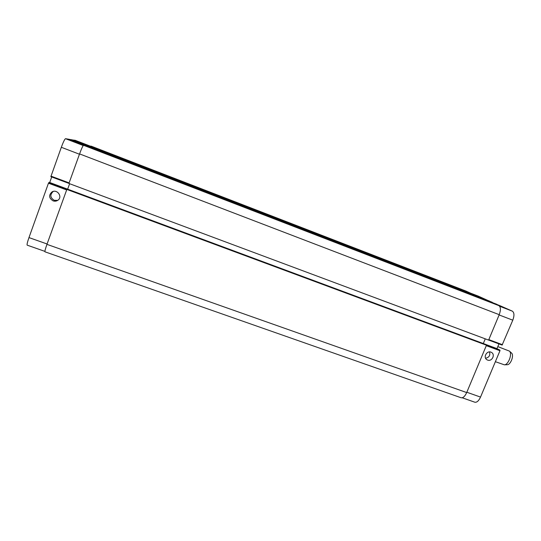 <?xml version="1.0" encoding="UTF-8"?>
<svg xmlns="http://www.w3.org/2000/svg" width="541" height="541" viewBox="0 0 541 541"><rect width="100%" height="100%" fill="white"/><g stroke="black" fill="none" stroke-linecap="round" stroke-linejoin="round"><path stroke-width="0.81" d="M497.815 346.605L509.426 351.109C512.597 353.611 508.398 364.979 504.361 364.817L495.373 361.699M511.515 353.023L511.563 353.07C514.268 355.214 510.711 364.844 507.262 364.715L507.194 364.715M53.065 200.853C48.92 198.182 48.555 195.213 51.97 191.947C57.123 188.694 62.966 196.87 57.914 200.224C56.44 201.232 54.824 201.441 53.065 200.853M53.329 191.413L53.153 191.507C49.779 194.733 50.137 197.668 54.235 200.312L57.691 200.38M487.603 360.069L486.974 359.772C482.592 357.364 487.258 349.729 491.471 352.414C495.617 354.558 491.911 361.888 487.603 360.069M485.588 358.237C489.111 357.473 490.417 355.369 489.517 351.921M49.177 182.513L498.721 349.445L49.177 182.513L48.46 183.196L28.977 237.594C27.402 242.118 26.807 244.64 27.185 245.161L44.903 251.376M51.699 176.975L49.65 182.689M69.174 139.301L85.174 145.482L69.174 139.301L65.515 138.692C64.697 139.111 63.297 141.972 61.329 147.287L50.868 176.657L68.93 183.399L50.868 176.657M71.27 139.652L87.033 145.739L71.27 139.652L69.85 139.564M75.192 140.308L71.912 139.896M75.179 140.302L90.029 146.043L75.179 140.302M498.721 349.445L499.952 350.149L499.972 350.737L480.53 397.087C478.758 400.874 476.858 402.585 474.822 402.206L462.217 397.784M478.42 296.184L489.794 301.337M492.276 302.297L484.053 299.119L497.017 304.529M499.593 305.523L512.307 311.136C514.302 312.542 514.464 315.559 512.794 320.184L502.102 345.077L488.631 340.046L502.102 345.077M498.944 343.9L496.915 348.776M48.737 182.628L66.868 189.364L46.945 244.356C45.363 248.853 44.707 251.335 44.977 251.815L461.088 397.75C463.062 398.108 464.929 396.377 466.694 392.563L486.474 345.212L486.136 345.023L499.952 350.149M483.248 343.704L485.257 338.849M498.863 305.631L486.258 300.052L86.533 145.637L83.544 145.292C82.854 145.752 81.529 148.626 79.568 153.908L68.91 183.46L488.611 340.1L499.228 314.673C500.905 310.027 500.783 307.011 498.863 305.631L83.544 145.292M484.026 299.187L479.191 296.921L88.197 145.833L87 145.82M477.047 296.096L465.889 291.044M69.62 183.73L67.591 189.35M465.95 291.065L91.267 146.185L88.643 146.002M87.047 145.698L484.067 299.085M88.683 145.887L477.088 295.995M66.766 189.404L486.474 345.212M466.829 392.245L480.53 397.087M471.339 293.452L478.542 296.231M482.288 298.294L489.706 301.161M489.362 301.425L496.922 304.346M491.992 302.588L499.607 305.53L491.985 302.588M499.62 306.24L512.307 311.136M499.113 314.943L512.794 320.184M488.807 339.613L502.494 344.725M49.718 182.506L496.969 348.62M486.285 345.658L499.972 350.737M47.081 243.984L28.977 237.594M87.466 145.745L72 139.774M85.796 145.556L69.945 139.429M83.24 145.536L65.515 138.692M79.453 154.226L61.329 147.287M69.113 182.899L50.989 176.136M66.584 189.918L48.46 183.196M79.568 153.908L499.228 314.673M91.267 146.185L466.011 291.092M46.945 244.356L466.694 392.563M511.563 353.07L509.426 351.109M507.262 364.715L504.361 364.817M53.153 191.507L51.97 191.947M478.481 296.204L471.312 293.438"/></g></svg>
